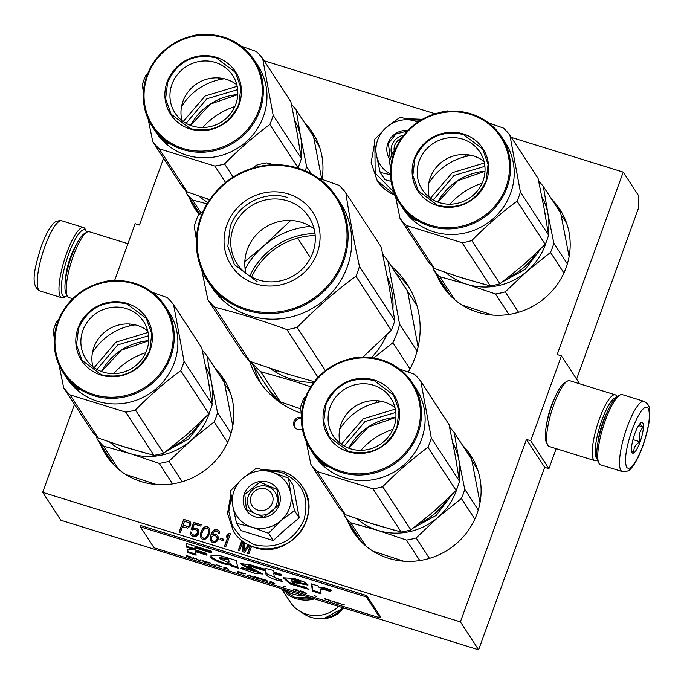 <?xml version="1.0" encoding="UTF-8"?>
<svg xmlns="http://www.w3.org/2000/svg" width="684" height="684" viewBox="0 0 684 684"><rect width="100%" height="100%" fill="white"/><g stroke="black" fill="none" stroke-linecap="round" stroke-linejoin="round"><path stroke-width="1.03" d="M579.639 383.784L561.427 355.885L557.161 354.56L623.209 172.112L638.805 196L638.36 208.517L576.595 379.133M478.612 649.8L460.392 621.884L42.664 492.343L60.885 520.259L478.612 649.8L544.661 467.343L548.927 468.668L556.169 448.661M163.596 158.278L139.433 225.027L135.175 223.702L114.57 280.628M548.927 468.668L530.707 440.744L561.427 355.885M554.758 397.84A23.983 5.694 107.2 0 0 551.21 406.202A23.983 5.694 107.2 0 0 546.661 423.943M530.707 440.744L526.441 439.427L544.661 467.343M460.392 621.884L526.441 439.427M42.664 492.343L74.513 404.372M482.058 183.235A70.059 66.775 -33.1 0 0 449.935 204.2M436.469 274.233A70.059 66.775 -33.1 0 0 442.428 285.792A70.059 66.775 -33.1 0 0 477.671 312.212A70.059 66.775 -33.1 0 0 554.818 287.776A70.059 66.775 -33.1 0 0 559.769 209.218A70.059 66.775 -33.1 0 0 551.578 199.104M392.975 429.338A70.059 66.775 -33.1 0 0 360.844 450.303M347.378 520.336A70.059 66.775 -33.1 0 0 353.337 531.895A70.059 66.775 -33.1 0 0 388.589 558.315A70.059 66.775 -33.1 0 0 465.736 533.879A70.059 66.775 -33.1 0 0 470.678 455.322A70.059 66.775 -33.1 0 0 462.495 445.207M234.834 106.567A70.059 66.775 -33.1 0 0 202.703 127.54M189.237 197.565A70.059 66.775 -33.1 0 0 195.197 209.124A70.059 66.775 -33.1 0 0 199.318 214.742M321.984 179.285A70.059 66.775 -33.1 0 0 312.537 132.551A70.059 66.775 -33.1 0 0 304.354 122.436M145.743 352.67A70.059 66.775 -33.1 0 0 113.621 373.635M100.155 443.668A70.059 66.775 -33.1 0 0 106.114 455.228A70.059 66.775 -33.1 0 0 141.357 481.647A70.059 66.775 -33.1 0 0 218.504 457.211A70.059 66.775 -33.1 0 0 223.454 378.654A70.059 66.775 -33.1 0 0 215.263 368.539M391.299 266.196A88.433 84.294 146.9 0 1 406.997 283.894A88.433 84.294 146.9 0 1 408.28 372.045M301.268 413.221A88.433 84.294 146.9 0 1 258.877 380.552A88.433 84.294 146.9 0 1 249.609 361.041M190.443 525.919L190.913 523.953L190.049 521.576L183.714 519.31L179.105 532.041L180.439 532.451L182.5 526.765L187.69 528.074L190.443 525.919M191.144 529.442L192.691 529.929L194.855 529.39L196.975 530.348L197.522 532.93L195.205 535.23L192.897 534.811L191.64 533.52L191.588 532.297L190.255 531.887L190.579 534.392L191.392 535.546L193.734 536.572L196.342 536.179L198.334 534.084L198.77 531.511L198.497 530.22L196.676 528.45L194.136 527.962L192.734 528.433L194.307 524.098L200.728 526.099L201.224 524.739L193.692 522.405L191.144 529.442M202.284 529.288L200.694 533.007L200.403 536.538L201.592 538.71L202.823 539.394L204.251 539.539L206.611 538.462L208.671 535.486L209.826 531.622L209.843 529.519L208.663 527.347L206.004 526.526L203.635 527.595L202.284 529.288L200.848 533.246L200.916 537.752M218.324 538.778L218.367 537.291L217.187 535.11L215.067 534.153L212.143 534.751L214.4 531.237L217.35 531.246L218.538 533.426L219.641 533.768L219.444 531.596L217.623 529.826L214.126 529.946L212.134 532.041L210.544 535.76L210.304 540.505L212.125 542.284L214.443 542.694L216.896 541.352L218.324 538.778M220 539.599L223.104 540.565L223.591 539.206L220.487 538.248L220 539.599M224.532 546.131L225.865 546.542L230.474 533.811L229.14 533.4L227.131 534.879L226.344 537.051L228.362 535.563L224.532 546.131M243.188 541.737L242.709 551.766L244.479 552.313L249.557 545.481M241.785 540.676L238.271 550.389L239.605 550.8L242.948 541.566M248.292 544.832L244.085 550.68L244.59 542.711M250.284 545.806L247.582 553.27L248.908 553.689L251.584 546.302M302.362 429.082A6.43 6.13 146.9 0 1 293.949 421.601A6.43 6.13 146.9 0 1 301.43 417.351M623.209 172.112L511.316 137.407M435.212 113.809L264.092 60.748M183.714 519.31L179.319 532.109M189.032 520.96L183.868 519.541M190.161 521.781L189.186 521.191M193.692 522.405L191.349 529.51M201.164 524.91L193.837 522.636M192.734 528.433L194.136 527.962M195.342 528.039L194.29 528.202M196.676 528.45L195.496 528.27M197.685 529.065L196.83 528.681M198.505 530.245L197.838 529.296M190.306 533.101L190.725 534.606M190.255 531.887L190.46 533.34M191.597 532.485L190.408 532.118M192.11 534.264L192.897 534.811M194.222 535.221L193.05 535.042M195.205 535.23L194.376 535.452M196.069 534.888L195.359 535.461M196.804 534.213L196.222 535.127M197.325 533.469L196.958 534.452M197.522 532.93L197.471 533.708M197.59 532.049L197.667 533.161M197.445 531.1L197.744 532.28M196.975 530.348L197.59 531.331M202.806 528.544L202.438 529.519M203.635 527.595L202.951 528.775M204.602 526.988L203.789 527.834M206.004 526.526L204.747 527.227M207.432 526.663L206.149 526.757M208.663 527.347L207.577 526.894M209.484 528.535L208.808 527.578M210.031 539.223L210.45 540.719M210.073 537.727L210.185 539.454M210.544 535.76L210.227 537.957M211.228 533.871L210.689 536M212.134 532.041L211.382 534.101M213.066 530.827L212.288 532.272M214.126 529.946L213.22 531.058M215.528 529.476L214.28 530.177M216.734 529.553L215.682 529.707M217.623 529.826L216.888 529.784M218.632 530.442L217.768 530.057M219.453 531.622L218.786 530.673M218.384 532.477L218.658 533.46M217.922 531.724L218.538 532.708M212.143 534.751L213.861 534.084M215.067 534.153L214.015 534.315M216.178 534.495L215.221 534.384M217.187 535.11L216.324 534.734M218.008 536.307L217.341 535.341M220.487 538.248L220.205 539.667M223.531 539.377L220.641 538.479M228.362 535.563L224.745 546.191M227.131 534.879L226.661 536.812M229.14 533.4L227.276 535.119M230.414 533.982L229.294 533.631M243.342 541.856L242.863 551.808M241.974 540.822L238.485 550.458M244.085 550.68L248.506 544.977M250.489 545.9L247.796 553.339M294.941 427.526A6.43 6.13 146.9 0 1 301.413 418.411M402.004 282.603L416.932 305.586M274.737 398.387L259.706 375.465M189.485 523.098L189.365 525.466L188.211 526.612L183.09 525.141L184.56 521.08L189.485 523.098M208.098 528.869L208.868 531.511L207.816 535.102L205.525 538.009L203.464 538.274L201.831 536.675L201.532 534.777L202.584 531.186L204.867 528.279L206.936 528.022L208.098 528.869M217.273 538.941L215.725 541.172L214.101 541.574L212.544 541.087L211.356 539.633L211.578 536.991L213.596 535.504L215.905 535.923L217.341 538.06L216.973 539.753M189.331 522.858L189.733 523.773M189.579 523.542L189.656 524.654M189.511 524.423L189.365 525.466M189.212 525.235L188.852 526.21M188.698 525.979L188.211 526.612M188.057 526.381L187.45 526.68M187.296 526.449L183.09 525.141M207.945 528.629L208.569 529.613M208.415 529.382L208.868 531.511M208.714 531.28L208.5 533.204M208.346 532.973L207.816 535.102M207.662 534.871L207.004 536.658M206.85 536.427L205.525 538.009M205.38 537.778L204.67 538.342M204.516 538.111L203.464 538.274M203.31 538.043L202.302 537.427M216.819 539.522L216.46 540.497M216.306 540.266L215.725 541.172M215.571 540.941L214.862 541.506M214.708 541.275L214.101 541.574M213.947 541.335L212.544 541.087M212.391 540.856L211.826 540.377M216.477 536.401L217.093 537.376M216.939 537.145L217.341 538.06M217.187 537.829L217.119 538.71M401.371 138.39A11.483 10.944 -33.1 0 0 394.232 151.01M265.589 488.932A11.483 10.944 -33.1 0 0 251.096 496.242A11.483 10.944 -33.1 0 0 257.911 510.153A11.483 10.944 146.9 0 0 272.403 502.851A11.483 10.944 146.9 0 0 265.589 488.932M284.219 589.514A32.157 30.652 -33.1 0 0 293.359 594.157A32.157 30.652 146.9 0 0 303.679 595.55M312.357 598.244A31.242 29.78 146.9 0 1 299.011 598.278M285.801 592.96A32.157 30.652 -33.1 0 0 296.317 598.697A32.157 30.652 146.9 0 0 314.469 598.893M282.689 590.48L290.238 602.04A32.157 30.652 -33.1 0 0 298.822 610.607A32.157 30.652 -33.1 0 0 306.415 614.164A32.157 30.652 146.9 0 0 338.657 606.4M298.822 610.607L304.226 614.129A29.335 27.967 -33.1 0 0 311.152 617.378A29.335 27.967 146.9 0 0 320.719 618.644A29.335 27.967 146.9 0 0 342.975 607.734M289.452 508.135A29.865 28.463 -33.1 0 0 290.734 493.198L294.505 510.632L281.021 520.533A29.865 28.463 -33.1 0 0 289.452 508.135M232.705 505.553L230.525 490.796L242.743 478.313A29.865 28.463 -33.1 0 0 232.705 505.553L232.825 506.237A29.865 28.463 146.9 0 0 251.43 527.013L236.536 523.328L241.29 530.622L273.284 540.54L285.613 529.142L299.259 517.925L293.256 485.384L288.494 478.09L290.734 493.198C288.409 482.63 282.073 475.551 271.736 471.96L288.494 478.09M276.421 504.835A15.159 14.449 146.9 0 1 263.93 514.975A15.159 14.449 146.9 0 1 249.66 508.759A15.159 14.449 146.9 0 1 248.292 496.114A15.159 14.449 146.9 0 1 260.784 485.973A15.159 14.449 146.9 0 1 275.053 492.189A15.159 14.449 146.9 0 1 276.421 504.835M266.717 470.506L280.705 472.148C302.072 481.168 309.843 497.037 304.029 519.755C293.881 541.138 277.345 549.466 254.422 544.755L241.375 537.581L232.38 525.91L228.824 511.538L231.26 496.687M279.226 504.963A18.836 17.955 146.9 0 1 255.448 516.942A18.836 17.955 146.9 0 1 244.273 494.122A18.836 17.955 146.9 0 1 268.051 482.143A18.836 17.955 146.9 0 1 279.226 504.963M242.743 478.313C251.481 471.182 261.143 469.062 271.736 471.96L256.5 468.172L242.743 478.313M251.43 527.013L252.105 527.227A29.865 28.463 146.9 0 0 280.474 521.011L281.021 520.533M299.259 517.925L294.505 510.632M280.474 521.011L268.521 533.246L252.105 527.227M273.284 540.54L268.521 533.246M236.536 523.328L232.825 506.237M278.875 504.946L263.733 517.241L246.437 509.7L244.778 494.37L259.92 482.083L277.217 489.616L278.875 504.946M391.829 154.823A15.159 14.449 146.9 0 1 391.923 145.162A15.159 14.449 146.9 0 1 403.791 135.124M394.018 192.29L375.148 173.018L374.9 145.735M410.357 119.563L420.703 120.264M390.111 159.611A18.836 17.955 146.9 0 1 387.905 143.178A18.836 17.955 146.9 0 1 407.903 130.447M390.547 174.762L380.167 172.385L384.93 179.678L391.18 181.397M418.138 121.906L400.131 117.22L386.374 127.369A29.865 28.463 -33.1 0 0 376.337 154.601L374.157 139.844L386.374 127.369C395.113 120.23 404.774 118.11 415.368 121.008L418.018 121.983M376.337 154.601L376.465 155.285A29.865 28.463 146.9 0 0 390.521 174.146M380.167 172.385L376.465 155.285M390.282 159.073L388.409 143.426L395.856 134.064L407.399 130.969M644.063 401.363L622.329 394.625A36.748 8.721 107.2 0 0 619.961 395.053L617.832 396.258A34.918 8.285 107.2 0 0 603.963 420.352A34.918 8.285 107.2 0 0 597.773 460.93L598.851 463.136A36.748 8.721 107.2 0 0 599.15 463.666A36.748 8.721 107.2 0 0 600.552 464.829L622.295 471.567C626.544 471.977 629.656 470.686 631.631 467.694C633.033 466.257 637.172 461.11 642.815 446.173C648.176 430.356 650.433 418.275 649.586 409.938C649.646 406.27 647.808 403.415 644.063 401.363A36.748 8.721 107.2 0 0 627.108 427.158A36.748 8.721 107.2 0 0 622.295 471.567M619.961 395.053A36.748 8.721 107.2 0 0 605.366 420.421A36.748 8.721 107.2 0 0 598.851 463.136M642.755 445.934C648.971 427.406 650.783 414.795 648.193 408.083C644.328 404.902 638.976 412.084 632.127 429.646C625.911 448.165 624.099 460.785 626.689 467.488C630.554 470.678 635.915 463.487 642.755 445.934M640.096 441.855A16.083 3.813 107.2 0 0 641.173 422.618A16.083 3.813 107.2 0 0 634.786 433.716A16.083 3.813 107.2 0 0 631.931 452.406A16.083 3.813 107.2 0 0 640.096 441.855M631.52 450.73L634 452.483C633.333 448.097 635.308 444.523 639.916 441.77C638.377 436.033 639.48 431.125 643.216 427.021L639.72 423.952M643.216 427.021L638.565 425.585M639.916 441.77L632.956 439.607M67.066 295.573A34.918 8.285 -72.8 0 1 66.271 296.112A34.918 8.285 -72.8 0 1 62.689 295.42A34.918 8.285 -72.8 0 1 68.597 254.328A34.918 8.285 -72.8 0 1 86.321 231.431A34.918 8.285 -72.8 0 1 86.68 232.329M66.271 296.112L64.134 297.318A36.748 8.721 -72.8 0 1 61.774 297.745A36.748 8.721 -72.8 0 1 60.372 296.591A36.748 8.721 -72.8 0 1 66.587 253.337A36.748 8.721 -72.8 0 1 83.542 227.541A36.748 8.721 -72.8 0 1 85.252 229.234L86.321 231.431M616.096 397.601A32.157 7.627 107.2 0 0 601.869 420.258A32.157 7.627 107.2 0 0 596.431 458.1A32.157 7.627 107.2 0 0 597.106 458.844M617.036 396.788L616.848 396.421A34.456 8.174 107.2 0 0 615.249 394.83A34.456 8.174 107.2 0 0 599.355 419.018A34.456 8.174 107.2 0 0 593.524 459.562A34.456 8.174 107.2 0 0 594.841 460.648A34.456 8.174 107.2 0 0 597.055 460.246L597.423 460.041M615.249 394.83L569.644 380.689A34.456 8.174 107.2 0 0 567.429 381.091L564.762 382.604A32.157 7.627 107.2 0 0 551.997 404.791A32.157 7.627 107.2 0 0 546.294 442.172L547.636 444.916A34.456 8.174 107.2 0 0 547.918 445.421A34.456 8.174 107.2 0 0 549.235 446.507L594.841 460.648M567.429 381.091A34.456 8.174 107.2 0 0 553.741 404.877A34.456 8.174 107.2 0 0 547.636 444.916M607.589 411.417A25.496 6.053 107.2 0 0 602.963 421.942A25.496 6.053 107.2 0 0 597.901 442.642M72.726 298.737L68.845 297.54A34.456 8.174 -72.8 0 1 67.528 296.454A34.456 8.174 -72.8 0 1 67.246 295.95L65.903 293.197A32.157 7.627 -72.8 0 1 71.606 255.825A32.157 7.627 -72.8 0 1 84.38 233.629L87.039 232.124A34.456 8.174 -72.8 0 1 89.253 231.722L127.934 243.709M67.246 295.95A34.456 8.174 -72.8 0 1 73.359 255.901A34.456 8.174 -72.8 0 1 87.039 232.124M298.079 168.136A62.022 59.115 -33.1 0 0 299.053 165.212M301.037 156.422A62.022 59.115 -33.1 0 0 300.712 137.176L306.603 166.537A68.913 65.681 146.9 0 1 305.252 170.795M207.03 203.875L192.563 200.01A68.913 65.681 146.9 0 1 186.202 192.905L200.002 214.049M192.563 200.01L201.045 213.006M186.202 192.905L185.646 190.306M291.427 104.378A68.913 65.681 146.9 0 1 296.129 109.842L313.494 136.441L321.754 179.199M306.603 166.537L311.314 173.745M296.129 109.842L300.712 137.176A62.022 59.115 146.9 0 0 294.667 120.179M224.309 78.771A57.422 54.737 -33.1 0 0 181.499 106.713M209.364 200.173L207.132 198.822M297.523 135.321L298.557 141.195M207.876 202.473A62.022 59.115 146.9 0 1 198.83 196.034M237.673 89.655L206.85 98.787L186.082 123.325M237.168 86.321L205.055 96.034L183.227 121.521M148.095 118.836L152.754 141.656A68.913 65.681 -33.1 0 0 159.115 148.761L214.853 166.05A68.913 65.681 -33.1 0 0 224.557 163.929C238.776 149.454 253.867 136.321 269.821 124.514A68.913 65.681 -33.1 0 0 271.659 119.957A68.913 65.681 -33.1 0 0 273.164 115.288L301.345 158.474L296.779 131.191L290.871 101.779L262.69 58.593A68.913 65.681 -33.1 0 0 256.329 51.488L241.384 46.238M297.694 168.016L298.002 167.7A68.913 65.681 -33.1 0 0 299.84 163.134A68.913 65.681 -33.1 0 0 301.345 158.474M202.139 34.593L200.592 34.2A68.913 65.681 -33.1 0 0 190.887 36.329M147.658 73.692L145.624 75.736A68.913 65.681 -33.1 0 0 143.785 80.302A68.913 65.681 -33.1 0 0 142.281 84.961L143.401 92.169M153.464 128.361A60.867 58.02 -33.1 0 0 153.601 128.575L155.978 132.217A60.867 58.02 146.9 0 0 213.263 157.183A60.867 58.02 146.9 0 0 263.434 116.468A60.867 58.02 -33.1 0 0 257.928 65.681L254.286 60.098A60.867 58.02 -33.1 0 0 197.001 35.132A60.867 58.02 -33.1 0 0 146.829 75.856A60.867 58.02 -33.1 0 0 152.335 126.634A60.867 58.02 -33.1 0 0 209.62 151.6A60.867 58.02 -33.1 0 0 259.792 110.876A60.867 58.02 -33.1 0 0 254.286 60.098M273.164 115.288L262.69 58.593M222.975 78.48A68.913 65.681 -33.1 0 0 219.068 79.506L218.786 79.797M152.754 141.656L180.944 184.842A68.913 65.681 -33.1 0 0 187.296 191.947L209.706 199.66M159.115 148.761L187.296 191.947M214.853 166.05L225.583 182.491M224.557 163.929L233.141 177.079M269.821 124.514L298.002 167.7M218.008 77.882L219.068 79.506M155.071 130.781A60.867 58.02 146.9 0 1 154.695 130.148M152.335 126.634L153.319 128.147A60.867 58.02 -33.1 0 0 159.962 136.449L160.244 136.877A60.867 58.02 -33.1 0 1 157.79 134.184L157.901 134.415A60.867 58.02 -33.1 0 0 159.953 136.715L160.236 137.142A60.867 58.02 -33.1 0 1 158.184 134.842L158.731 135.62A60.867 58.02 -33.1 0 0 161.954 139.091L160.937 137.433A60.867 58.02 -33.1 0 0 164.579 140.699L166.648 143.46A60.867 58.02 -33.1 0 1 165.289 142.332L164.169 140.75M165.69 141.99L165.237 141.306M155.824 131.798L155.764 131.841A60.867 58.02 -33.1 0 0 156.722 133.175L155.507 131.311A60.867 58.02 -33.1 0 0 156.516 132.628L158.158 135.03A60.867 58.02 -33.1 0 0 162.912 140.186L163.04 140.066M163.852 140.28L164.348 140.904A60.867 58.02 -33.1 0 1 162.51 139.254L162.228 138.826A60.867 58.02 -33.1 0 0 163.852 140.28L163.955 140.177M168.281 143.657L166.297 142.204L168.298 143.7M162.912 140.186L162.783 139.681A60.867 58.02 -33.1 0 0 164.075 140.853M155.764 131.841L154.55 129.977A60.867 58.02 -33.1 0 1 153.601 128.575A60.867 58.02 -33.1 0 0 153.746 128.789M155.063 130.806L154.806 130.413A60.867 58.02 -33.1 0 1 154.464 129.883M258.783 110.38A59.953 57.148 -33.1 0 0 223.206 37.757A59.953 57.148 -33.1 0 0 147.53 75.881A59.953 57.148 -33.1 0 0 183.115 148.505A59.953 57.148 -33.1 0 0 258.783 110.38M239.178 104.301A38.817 37.004 146.9 0 1 190.178 128.985A38.817 37.004 146.9 0 1 167.144 81.96A38.817 37.004 146.9 0 1 216.135 57.276A38.817 37.004 146.9 0 1 239.178 104.301M171.958 84.346A34.405 32.798 146.9 0 1 200.318 61.329A34.405 32.798 146.9 0 1 232.705 75.445A34.405 32.798 146.9 0 1 235.818 104.148A34.405 32.798 -33.1 0 1 207.457 127.164A34.405 32.798 -33.1 0 1 175.07 113.057A34.405 32.798 -33.1 0 1 171.958 84.346M181.978 120.589A34.405 32.798 -33.1 0 1 182.979 101.232A34.405 32.798 146.9 0 1 236.818 84.799M190.408 128.678L171.111 114.211L165.613 98.761L167.64 82.208C177.541 61.346 193.683 53.215 216.058 57.815L235.356 72.29L240.853 87.732L238.827 104.284C228.926 125.155 212.784 133.286 190.408 128.678M548.26 233.09A62.022 59.115 -33.1 0 0 547.935 213.844L553.835 243.205A68.913 65.681 146.9 0 1 552.33 247.864A68.913 65.681 146.9 0 1 550.492 252.43L527.202 271.129A62.022 59.115 -33.1 0 0 545.276 244.881A62.022 59.115 -33.1 0 0 546.277 241.879M446.062 272.694A62.022 59.115 146.9 0 0 467.001 284.313L495.524 293.966A68.913 65.681 146.9 0 0 505.228 291.837L527.202 271.129A62.022 59.115 146.9 0 1 467.001 284.313L439.786 276.678A68.913 65.681 146.9 0 1 433.425 269.573L450.611 295.907M439.786 276.678L454.911 299.857M492.779 315.085L462.025 305.03M433.425 269.573L432.869 266.965M538.65 181.046A68.913 65.681 146.9 0 1 543.361 186.51L560.718 213.109L569.097 256.586M550.492 252.43L563.915 273.002M553.835 243.205L567.344 263.904M505.228 291.837L518.558 312.272M543.361 186.51L547.935 213.844A62.022 59.115 146.9 0 0 541.899 196.847M471.541 155.439A57.422 54.737 -33.1 0 0 428.723 183.38M540.77 248.822L525.278 269.316L502.637 281.774M484.281 284.356L454.364 275.49M544.755 211.989L545.789 217.854M495.524 293.966L508.896 314.452M484.896 166.323L454.073 175.455L433.305 199.993M484.4 162.989L452.278 172.701L430.458 198.189M395.326 195.504L399.986 218.324A68.913 65.681 -33.1 0 0 406.339 225.429L462.085 242.717A68.913 65.681 -33.1 0 0 471.78 240.588C485.999 226.122 501.09 212.989 517.044 201.181A68.913 65.681 -33.1 0 0 518.882 196.616A68.913 65.681 -33.1 0 0 520.387 191.947L548.568 235.134L544.002 207.85L538.094 178.438L509.913 135.252A68.913 65.681 -33.1 0 0 503.552 128.147L488.607 122.906M399.986 218.324L428.167 261.51A68.913 65.681 -33.1 0 0 434.528 268.615L463 278.251L490.266 285.903A68.913 65.681 -33.1 0 0 499.961 283.774L523.303 265.041L545.234 244.368A68.913 65.681 -33.1 0 0 547.072 239.802A68.913 65.681 -33.1 0 0 548.568 235.134M449.371 111.261L447.815 110.868A68.913 65.681 -33.1 0 0 438.111 112.988M394.89 150.352L392.847 152.404A68.913 65.681 -33.1 0 0 391.009 156.961A68.913 65.681 -33.1 0 0 389.512 161.629L390.624 168.828M402.047 207.098L403.209 208.885A60.867 58.02 146.9 0 0 460.494 233.851A60.867 58.02 146.9 0 0 510.657 193.127A60.867 58.02 -33.1 0 0 505.16 142.349L501.517 136.766A60.867 58.02 -33.1 0 0 444.224 111.8A60.867 58.02 -33.1 0 0 394.061 152.515A60.867 58.02 -33.1 0 0 399.559 203.302A60.867 58.02 -33.1 0 0 456.844 228.268A60.867 58.02 -33.1 0 0 507.015 187.544A60.867 58.02 -33.1 0 0 501.517 136.766M520.387 191.947L509.913 135.252M470.207 155.148A68.913 65.681 -33.1 0 0 466.3 156.174L466.009 156.465M406.339 225.429L434.528 268.615M462.085 242.717L490.266 285.903M471.78 240.588L499.961 283.774M517.044 201.181L545.234 244.368M465.231 154.55L466.3 156.174M402.303 207.449A60.867 58.02 146.9 0 1 401.918 206.816M399.559 203.302L400.55 204.807A60.867 58.02 -33.1 0 0 407.185 213.117L407.467 213.545A60.867 58.02 -33.1 0 1 405.022 210.852L405.125 211.074A60.867 58.02 -33.1 0 0 407.177 213.382L407.459 213.81A60.867 58.02 -33.1 0 1 405.407 211.51L405.954 212.279A60.867 58.02 -33.1 0 0 409.177 215.759L408.16 214.092A60.867 58.02 -33.1 0 0 411.802 217.367L413.88 220.128A60.867 58.02 -33.1 0 1 412.512 219L411.4 217.409M412.922 218.658L412.469 217.974M403.056 208.466L402.996 208.509A60.867 58.02 -33.1 0 0 403.953 209.843L402.765 207.962A60.867 58.02 -33.1 0 0 403.74 209.287L405.39 211.689A60.867 58.02 -33.1 0 0 410.143 216.854L410.263 216.734M411.084 216.948L411.58 217.563A60.867 58.02 -33.1 0 1 409.733 215.922L409.451 215.486A60.867 58.02 -33.1 0 0 411.084 216.948L411.178 216.845M415.513 220.325L413.521 218.871L415.521 220.368M410.143 216.854L410.015 216.349A60.867 58.02 -33.1 0 0 411.306 217.512M402.996 208.509L401.782 206.645A60.867 58.02 -33.1 0 1 400.833 205.243A60.867 58.02 -33.1 0 0 400.969 205.457M400.687 205.029A60.867 58.02 -33.1 0 0 400.833 205.243L402.286 207.474M401.688 206.551A60.867 58.02 -33.1 0 0 402.03 207.081M506.015 187.048A59.953 57.148 -33.1 0 0 470.43 114.425A59.953 57.148 -33.1 0 0 394.762 152.549A59.953 57.148 -33.1 0 0 430.339 225.173A59.953 57.148 -33.1 0 0 506.015 187.048M486.401 180.969A38.817 37.004 146.9 0 1 437.409 205.653A38.817 37.004 146.9 0 1 414.367 158.628A38.817 37.004 146.9 0 1 463.367 133.944A38.817 37.004 146.9 0 1 486.401 180.969M419.189 161.014A34.405 32.798 146.9 0 1 447.55 137.997A34.405 32.798 146.9 0 1 479.929 152.113A34.405 32.798 146.9 0 1 483.041 180.815A34.405 32.798 -33.1 0 1 454.68 203.832A34.405 32.798 -33.1 0 1 422.302 189.725A34.405 32.798 -33.1 0 1 419.189 161.014M429.201 197.248A34.405 32.798 -33.1 0 1 430.202 177.891A34.405 32.798 146.9 0 1 484.041 161.458M437.632 205.345L418.334 190.879L412.837 175.429L414.872 158.876C424.773 138.014 440.906 129.883 463.29 134.483L482.588 148.95L488.085 164.399L486.05 180.952C476.149 201.814 460.016 209.945 437.632 205.345M417.086 351.08L399.576 324.233L387.879 260.963A84.987 81.011 -33.1 0 0 382.749 254.354M409.99 368.967L392.873 342.735A84.987 81.011 -33.1 0 0 399.576 324.233M251.609 277.046A68.913 65.681 146.9 0 1 315.179 235.561M270.137 368.437A76.95 73.35 146.9 0 0 291.418 379.098A76.95 73.35 -33.1 0 0 313.742 382.467M371.412 357.689A76.95 73.35 -33.1 0 0 386.597 335.023M392.932 308.706A76.95 73.35 -33.1 0 0 387.212 276.439M275.233 369.984L276.952 371.703A76.95 73.35 -33.1 0 1 275.447 370.865L275.789 370.326M275.447 370.865L274.9 370.018M278.764 371.284L277.559 370.899M273.258 369.437L272.771 369.24M251.199 361.793A84.987 81.011 146.9 0 0 260.698 371.694L280.38 401.85A84.987 81.011 146.9 0 1 267.632 387.606L250.66 361.597M310.553 257.851L297.66 238.092M260.698 371.694L291.145 380.33L310.793 386.742M373.652 358.006L392.873 342.735M418.095 347.044L407.561 291.119L387.879 260.963M280.38 401.85L300.584 408.801M203.473 210.587L197.77 216.298A87.287 83.2 -33.1 0 0 195.846 221.146A87.287 83.2 146.9 0 0 194.23 226.071L196.368 239.742M394.779 320.582L359.442 266.435C353.756 240.144 349.225 215.614 345.847 192.862L381.185 247.009L388.863 285.142L394.779 320.582A87.287 83.2 146.9 0 1 393.163 325.516A87.287 83.2 146.9 0 1 391.248 330.355L355.911 276.208C335.169 291.487 315.589 308.535 297.164 327.354A87.287 83.2 146.9 0 1 286.895 329.603L318.051 377.354M362.751 357.27L391.248 330.355M312.793 252.738A42.861 40.86 146.9 0 1 277.465 281.415A42.861 40.86 146.9 0 1 237.126 263.836A42.861 40.86 146.9 0 1 233.244 228.071A42.861 40.86 -33.1 0 1 268.573 199.403A42.861 40.86 -33.1 0 1 308.92 216.982A42.861 40.86 -33.1 0 1 312.793 252.738M245.958 273.395A42.861 40.86 146.9 0 1 247.275 249.566A42.861 40.86 -33.1 0 1 314.11 228.909M317.239 252.943A48.692 46.418 -33.1 0 0 288.34 193.948A48.692 46.418 -33.1 0 0 226.874 224.916A48.692 46.418 -33.1 0 0 255.773 283.903A48.692 46.418 -33.1 0 0 317.239 252.943M342.599 260.809A76.027 72.47 146.9 0 1 246.633 309.151A76.027 72.47 146.9 0 1 201.515 217.05A76.027 72.47 -33.1 0 1 297.48 168.709A76.027 72.47 -33.1 0 1 342.599 260.809M310.493 226.421A78.096 74.445 -33.1 0 0 263.349 246.223L290.691 220.47M345.847 192.862A87.287 83.2 -33.1 0 0 339.119 185.338L318.128 177.977M273.899 164.741L266.777 162.903A87.287 83.2 -33.1 0 0 256.509 165.16L252.439 168.213M245.128 269.077A78.096 74.445 146.9 0 1 263.349 246.223L244.829 261.51M201.695 269.701L207.825 299.652L243.162 353.799A87.287 83.2 146.9 0 0 249.891 361.323L286.938 373.883L314.324 381.723M314.973 233.535A70.52 67.22 -33.1 0 0 249.84 276.045M249.891 361.323L214.554 307.176C237.51 312.879 261.621 320.351 286.895 329.603M325.413 370.634L297.164 327.354M355.911 276.208A87.287 83.2 146.9 0 0 357.826 271.368A87.287 83.2 -33.1 0 0 359.442 266.435M219.017 295.334L217.179 294.129A76.95 73.35 146.9 0 1 212.818 288.768L212.382 287.973A76.95 73.35 146.9 0 0 214.639 290.751L214.366 290.324A76.95 73.35 146.9 0 1 209.133 283.313L207.765 281.218A76.95 73.35 146.9 0 0 280.183 312.776A76.95 73.35 146.9 0 0 343.607 261.305A76.95 73.35 -33.1 0 0 336.648 197.112L340.29 202.695A76.95 73.35 -33.1 0 1 347.25 266.888A76.95 73.35 146.9 0 1 283.826 318.359A76.95 73.35 146.9 0 1 211.407 286.801L210.587 285.502M211.023 286.203A76.95 73.35 146.9 0 1 210.587 285.51L209.355 283.646A76.95 73.35 146.9 0 1 209.27 283.527M214.554 307.176A87.287 83.2 146.9 0 1 207.825 299.652M336.648 197.112A76.95 73.35 -33.1 0 0 264.229 165.545A76.95 73.35 -33.1 0 0 200.814 217.025A76.95 73.35 146.9 0 0 207.765 281.218M219.564 296.129L220.522 297.6A76.95 73.35 146.9 0 1 219.308 296.394L219.513 296.198M212.297 288.032L210.27 285.006M210.262 285.006L210.569 285.51M212.827 288.58L212.792 288.605A76.95 73.35 146.9 0 0 214.682 290.991L214.4 290.563A76.95 73.35 146.9 0 1 212.51 288.178L212.425 287.938M212.792 288.605L213.331 289.392A76.95 73.35 146.9 0 0 216.281 293L216.58 293M219.145 295.488L218.512 294.804A76.95 73.35 146.9 0 1 215.246 291.35L216.418 293.137M217.897 294.334A76.95 73.35 146.9 0 1 216.443 292.786L216.717 293.222A76.95 73.35 146.9 0 0 218.376 294.966L217.974 294.265M221.796 297.976L220.051 296.403L221.804 298.027M218.769 295.573L219.308 296.394M221.248 297.497L220.428 296.668L221.3 297.446M257.321 281.834L234.381 264.631L227.84 246.266L230.251 226.592C237.827 203.909 265.418 190.007 287.81 197.59M211.946 402.525A62.022 59.115 -33.1 0 0 211.621 383.279L217.521 412.64A68.913 65.681 146.9 0 1 216.016 417.3A68.913 65.681 146.9 0 1 214.178 421.866L190.887 440.564A62.022 59.115 -33.1 0 0 208.962 414.316A62.022 59.115 -33.1 0 0 209.962 411.315M109.748 442.138A62.022 59.115 146.9 0 0 130.687 453.749L159.21 463.401A68.913 65.681 146.9 0 0 168.914 461.272L190.887 440.564A62.022 59.115 146.9 0 1 130.687 453.749L103.472 446.113A68.913 65.681 146.9 0 1 97.111 439.008L114.296 465.342M103.472 446.113L118.597 469.292M156.465 484.52L125.711 474.465M97.111 439.008L96.555 436.409M202.336 350.482A68.913 65.681 146.9 0 1 207.047 355.945L224.403 382.544L232.782 426.021M214.178 421.866L227.601 442.437M217.521 412.64L231.03 433.34M168.914 461.272L182.243 481.707M207.047 355.945L211.621 383.279A62.022 59.115 146.9 0 0 205.585 366.282M135.227 324.874A57.422 54.737 -33.1 0 0 92.408 352.816M204.456 418.257L188.964 438.752L166.323 451.209M147.966 453.791L118.05 444.925M208.44 381.424L209.475 387.298M159.21 463.401L172.582 483.887M148.582 335.758L117.759 344.89L96.991 369.428M148.086 332.424L115.964 342.137L94.144 367.624M59.012 364.94L63.672 387.76A68.913 65.681 -33.1 0 0 70.025 394.865L125.77 412.153A68.913 65.681 -33.1 0 0 135.466 410.024C149.685 395.557 164.776 382.424 180.73 370.617A68.913 65.681 -33.1 0 0 182.568 366.051A68.913 65.681 -33.1 0 0 184.073 361.391L212.254 404.569L207.688 377.286L201.78 347.874L173.599 304.696A68.913 65.681 -33.1 0 0 167.238 297.591L152.293 292.342M63.672 387.76L91.853 430.946A68.913 65.681 -33.1 0 0 98.214 438.051L126.685 447.687L153.951 455.339A68.913 65.681 -33.1 0 0 163.647 453.21L186.988 434.477L208.919 413.803A68.913 65.681 -33.1 0 0 210.757 409.237A68.913 65.681 -33.1 0 0 212.254 404.569M113.057 280.697L111.501 280.303A68.913 65.681 -33.1 0 0 101.796 282.424M58.576 319.787L56.533 321.839A68.913 65.681 -33.1 0 0 54.694 326.396A68.913 65.681 -33.1 0 0 53.198 331.065L54.31 338.264M65.732 376.542L66.895 378.32A60.867 58.02 146.9 0 0 124.18 403.286A60.867 58.02 146.9 0 0 174.343 362.563A60.867 58.02 -33.1 0 0 168.845 311.784L165.203 306.201A60.867 58.02 -33.1 0 0 107.91 281.235A60.867 58.02 -33.1 0 0 57.747 321.95A60.867 58.02 -33.1 0 0 63.244 372.737A60.867 58.02 -33.1 0 0 120.529 397.703A60.867 58.02 -33.1 0 0 170.701 356.98A60.867 58.02 -33.1 0 0 165.203 306.201M184.073 361.391L173.599 304.696M133.893 324.584A68.913 65.681 -33.1 0 0 129.986 325.61L129.695 325.9M70.025 394.865L98.214 438.051M125.77 412.153L153.951 455.339M135.466 410.024L163.647 453.21M180.73 370.617L208.919 413.803M128.917 323.985L129.986 325.61M65.989 376.884A60.867 58.02 146.9 0 1 65.604 376.251M63.244 372.737L64.236 374.251A60.867 58.02 -33.1 0 0 70.871 382.553L71.153 382.98A60.867 58.02 -33.1 0 1 68.708 380.287L68.81 380.509A60.867 58.02 -33.1 0 0 70.862 382.818L71.145 383.245A60.867 58.02 -33.1 0 1 69.093 380.945L69.64 381.723A60.867 58.02 -33.1 0 0 72.863 385.195L71.846 383.527A60.867 58.02 -33.1 0 0 75.488 386.802L77.566 389.564A60.867 58.02 -33.1 0 1 76.198 388.435L75.086 386.845M76.608 388.093L76.155 387.409M66.741 377.901L66.681 377.944A60.867 58.02 -33.1 0 0 67.639 379.278L66.451 377.397A60.867 58.02 -33.1 0 0 67.425 378.722L69.075 381.133A60.867 58.02 -33.1 0 0 73.829 386.289L73.949 386.169M74.77 386.383L75.266 386.999A60.867 58.02 -33.1 0 1 73.419 385.357L73.137 384.93A60.867 58.02 -33.1 0 0 74.77 386.383L74.864 386.28M79.199 389.76L77.206 388.307L79.207 389.803M73.829 386.289L73.701 385.785A60.867 58.02 -33.1 0 0 74.992 386.956M66.681 377.944L65.467 376.08A60.867 58.02 -33.1 0 1 64.518 374.678A60.867 58.02 -33.1 0 0 64.655 374.892M64.373 374.464A60.867 58.02 -33.1 0 0 64.518 374.678L65.972 376.91M65.373 375.986A60.867 58.02 -33.1 0 0 65.715 376.516M169.7 356.484A59.953 57.148 -33.1 0 0 134.115 283.86A59.953 57.148 -33.1 0 0 58.448 321.984A59.953 57.148 -33.1 0 0 94.024 394.608A59.953 57.148 -33.1 0 0 169.7 356.484M150.087 350.405A38.817 37.004 146.9 0 1 101.095 375.089A38.817 37.004 146.9 0 1 78.053 328.063A38.817 37.004 146.9 0 1 127.053 303.38A38.817 37.004 146.9 0 1 150.087 350.405M82.875 330.449A34.405 32.798 146.9 0 1 111.235 307.432A34.405 32.798 146.9 0 1 143.614 321.548A34.405 32.798 146.9 0 1 146.727 350.251A34.405 32.798 -33.1 0 1 118.366 373.267A34.405 32.798 -33.1 0 1 85.987 359.16A34.405 32.798 -33.1 0 1 82.875 330.449M92.887 366.684A34.405 32.798 -33.1 0 1 93.888 347.335A34.405 32.798 146.9 0 1 147.727 330.894M101.326 374.781L82.02 360.314L76.522 344.864L78.557 328.311C88.458 307.449 104.592 299.318 126.976 303.918L146.273 318.385L151.771 333.835L149.736 350.388C139.835 371.25 123.701 379.381 101.326 374.781M459.169 479.193A62.022 59.115 -33.1 0 0 458.853 459.947L464.744 489.299A68.913 65.681 146.9 0 1 463.248 493.968A68.913 65.681 146.9 0 1 461.401 498.533L438.119 517.232A62.022 59.115 -33.1 0 0 456.194 490.984A62.022 59.115 -33.1 0 0 457.194 487.983M356.971 518.797A62.022 59.115 146.9 0 0 377.91 530.416L406.441 540.069A68.913 65.681 146.9 0 0 416.137 537.94L438.119 517.232A62.022 59.115 146.9 0 1 377.91 530.416L350.704 522.781A68.913 65.681 146.9 0 1 344.343 515.676L361.528 542.01M350.704 522.781L365.82 545.952M403.697 561.188L372.934 551.133M344.343 515.676L343.787 513.068M449.568 427.149A68.913 65.681 146.9 0 1 454.27 432.604L471.635 459.212L480.006 502.689M461.401 498.533L474.824 519.105M464.744 489.299L478.253 510.007M416.137 537.94L429.466 558.366M454.27 432.604L458.853 459.947A62.022 59.115 146.9 0 0 452.808 442.95M382.45 401.542A57.422 54.737 -33.1 0 0 339.64 429.484M451.679 494.925L436.195 515.42L413.555 527.877M395.19 530.459L365.273 521.593M455.664 458.092L456.698 463.957M406.441 540.069L419.805 560.555M395.814 412.426L364.982 421.558L344.214 446.096M395.309 409.092L363.195 418.805L341.367 444.292M306.235 441.608L310.895 464.427A68.913 65.681 -33.1 0 0 317.256 471.532L372.994 488.821A68.913 65.681 -33.1 0 0 382.698 486.692C396.917 472.225 411.999 459.092 427.962 447.285A68.913 65.681 -33.1 0 0 429.8 442.719A68.913 65.681 -33.1 0 0 431.305 438.051L459.486 481.237L454.894 453.843L449.012 424.542L420.822 381.356A68.913 65.681 -33.1 0 0 414.47 374.251L399.516 369.009M310.895 464.427L339.076 507.614A68.913 65.681 -33.1 0 0 345.437 514.719L373.909 524.354L401.175 532.007A68.913 65.681 -33.1 0 0 410.879 529.878L434.126 511.222L456.142 490.471A68.913 65.681 -33.1 0 0 457.981 485.905A68.913 65.681 -33.1 0 0 459.486 481.237M360.28 357.364L358.724 356.971A68.913 65.681 -33.1 0 0 349.028 359.091M305.799 396.455L303.764 398.507A68.913 65.681 -33.1 0 0 301.926 403.064A68.913 65.681 -33.1 0 0 300.421 407.732L301.541 414.932M312.956 453.201L314.118 454.988A60.867 58.02 146.9 0 0 371.403 479.954A60.867 58.02 146.9 0 0 421.575 439.231A60.867 58.02 -33.1 0 0 416.069 388.452L412.426 382.869A60.867 58.02 -33.1 0 0 355.141 357.903A60.867 58.02 -33.1 0 0 304.97 398.618A60.867 58.02 -33.1 0 0 310.476 449.397A60.867 58.02 -33.1 0 0 367.761 474.363A60.867 58.02 -33.1 0 0 417.924 433.647A60.867 58.02 -33.1 0 0 412.426 382.869M431.305 438.051L420.822 381.356M381.116 401.252A68.913 65.681 -33.1 0 0 377.209 402.277L376.927 402.568M317.256 471.532L345.437 514.719M372.994 488.821L401.175 532.007M382.698 486.692L410.879 529.878M427.962 447.285L456.142 490.471M376.149 400.644L377.209 402.277M313.212 453.552A60.867 58.02 146.9 0 1 312.836 452.919M310.476 449.397L311.459 450.91A60.867 58.02 -33.1 0 0 318.103 459.221L318.376 459.648A60.867 58.02 -33.1 0 1 315.931 456.955L316.042 457.177A60.867 58.02 -33.1 0 0 318.094 459.486L318.368 459.913A60.867 58.02 -33.1 0 1 316.324 457.613L316.863 458.383A60.867 58.02 -33.1 0 0 320.095 461.862L319.077 460.195A60.867 58.02 -33.1 0 0 322.711 463.47L324.789 466.223A60.867 58.02 -33.1 0 1 323.421 465.103L322.309 463.513M323.831 464.761L323.378 464.077M313.965 454.569L313.905 454.612A60.867 58.02 -33.1 0 0 314.862 455.946L313.648 454.082A60.867 58.02 -33.1 0 0 314.649 455.39L316.299 457.793A60.867 58.02 -33.1 0 0 321.053 462.957L321.172 462.837M321.993 463.051L322.489 463.666A60.867 58.02 -33.1 0 1 320.642 462.025L320.36 461.589A60.867 58.02 -33.1 0 0 321.993 463.051L322.087 462.948M326.422 466.42L324.438 464.975L326.43 466.471M321.053 462.957L320.924 462.452A60.867 58.02 -33.1 0 0 322.215 463.615M313.905 454.612L312.691 452.748A60.867 58.02 -33.1 0 1 311.742 451.346A60.867 58.02 -33.1 0 0 311.887 451.56M311.605 451.124A60.867 58.02 -33.1 0 0 311.742 451.346L313.204 453.577M312.597 452.654A60.867 58.02 -33.1 0 0 312.939 453.184M416.924 433.152A59.953 57.148 -33.1 0 0 381.339 360.528A59.953 57.148 -33.1 0 0 305.671 398.652A59.953 57.148 -33.1 0 0 341.256 471.276A59.953 57.148 -33.1 0 0 416.924 433.152M397.318 427.072A38.817 37.004 146.9 0 1 348.318 451.756A38.817 37.004 146.9 0 1 325.276 404.731A38.817 37.004 146.9 0 1 374.276 380.048A38.817 37.004 146.9 0 1 397.318 427.072M330.098 407.117A34.405 32.798 146.9 0 1 358.459 384.1A34.405 32.798 146.9 0 1 390.846 398.216A34.405 32.798 146.9 0 1 393.95 426.919A34.405 32.798 -33.1 0 1 365.589 449.935A34.405 32.798 -33.1 0 1 333.211 435.819A34.405 32.798 -33.1 0 1 330.098 407.117M340.11 443.352A34.405 32.798 -33.1 0 1 341.119 423.994A34.405 32.798 146.9 0 1 394.959 407.561M348.549 451.449L329.252 436.982L323.754 421.532L325.781 404.979C335.682 384.117 351.824 375.986 374.199 380.586L393.497 395.053L398.994 410.503L396.968 427.055C387.067 447.917 370.925 456.048 348.549 451.449M342.009 604.519L339.452 603.254L342.051 604.417M342.009 604.998L344.214 604.733L342.316 604.553M187.014 556.614L192.674 558.366L191.238 557.075L186.262 555.451L187.014 556.614L187.587 556.323M193.11 557.58L194.76 559.016L193.11 557.58M195.197 558.221L198.334 560.128L201.156 560.068L198.839 560.162L195.197 558.221M205.918 561.547L202.601 560.837L207.97 563.052L208.8 563.052L208.329 562.513L205.918 561.547M210.381 562.932L209.492 562.658L210.253 563.821L215.614 565.48L211.048 563.949L210.381 562.932M228.721 569.55L226.472 567.917L223.651 567.976L228.798 569.327M243.35 573.944L242.153 572.841L237.194 571.243L237.955 572.405L243.478 573.594M244.453 573.637L245.684 573.876L244.453 573.637M249.258 574.987L247.634 575.415L253.584 577.262L249.258 574.987M259.646 579.074L260.476 579.083L259.646 578.348L254.021 576.467L254.781 577.629L259.646 579.074L260.245 578.724M266.794 581.297L267.624 581.297L266.794 580.562L261.168 578.681L261.929 579.844L266.794 581.297L267.393 580.938M283.099 586.077L285.185 586.718L283.133 585.983M324.464 598.312L326.114 599.748L324.464 598.312M335.186 602.544L336.836 603.074L335.955 602.271L331.654 600.954L335.22 602.442M221.787 566.566L216.041 564.685L218.504 565.548L219.188 566.591L220.077 566.865L219.402 565.83L221.787 566.566M275.036 583.905L271.89 582.007L269.077 582.058L275.036 583.905M328.371 600.287L330.586 601.133L328.79 600.03L330.363 600.432L326.858 599.423L328.799 600.013M299.344 591.309L294.436 589.608L298.156 590.207L293.299 588.958L295.42 590.215L299.378 591.224M301.695 592.173L306.458 593.652L303.611 591.84L300.037 590.737L301.695 592.173M314.52 595.815L316.606 596.465L314.554 595.73M338.033 603.442L338.777 603.673L337.272 602.279L338.033 603.442L338.392 603.083M320.394 590.283L320.334 590.454C319.95 588.693 323.335 589.061 330.483 591.557L331.338 590.095C325.652 587.958 321.514 587 318.915 587.214L317.778 585.803L311.314 583.88L312.588 591.207L321.027 593.823L320.659 589.181M308.963 589.386L305.705 587.223L297.754 585.29L291.803 582.118L307.945 585.094L304.047 581.896L294.24 578.442L283.253 577.809L290.324 584.042L308.963 589.386M252.601 566.976L265.307 570.918L266.025 574.44C267.897 577.185 273.344 579.528 282.364 581.468L281.312 579.852C277.67 579.168 275.344 578.219 274.335 577.014L273.762 573.543L281.133 575.825L281.098 574.312L273.42 571.927L273.147 570.388L264.922 568.284L265.11 569.353L251.361 565.087L240.229 563.454L246.565 567.472L254.602 571.354L242.316 567.583L240.785 568.378L254.251 573.209L262.622 574.004L248.172 566.121L252.601 566.976L252.909 566.13L265.614 570.071L266.332 573.594L281.68 580.417M237.485 566.942L236.502 560.564L219.325 555.382L210.971 555.639L211.023 556.554C208.372 558.187 225.575 565.728 230.251 564.702L231.312 566.019L238.297 568.182L237.485 566.942M206.893 553.501L195.188 549.876L187.074 549.064L187.698 552.552L196.137 555.169L195.53 551.689L206.927 555.22L206.893 553.501M186.048 543.37L186.749 547.243L195.179 549.859L194.855 547.798L211.467 552.954L211.424 551.236L186.048 543.37M379.971 617.84L366.308 596.901L140.391 526.842L154.054 547.781L379.971 617.84L380.432 616.566L366.769 595.627L366.308 596.901M186.8 555.622L187.168 556.195M190.964 557.383L187.262 555.767M193.871 558.742L194.376 558.426M193.649 557.742L194.025 558.315M199.531 560.495L200.48 559.863M207.97 563.052L208.569 562.701M204.721 562.086L203.584 560.871M203.071 561.376L203.644 560.889M210.253 563.821L210.757 563.505M210.031 562.821L210.407 563.394M224.549 568.25L225.104 567.72M242.82 573.859L243.418 573.508M237.955 572.405L238.459 572.098M237.733 571.414L238.1 571.986M248.523 575.689L249.079 575.15M254.781 577.629L255.286 577.313M254.559 576.629L254.935 577.202M261.929 579.844L262.434 579.528M261.707 578.852L262.083 579.416M325.225 599.475L325.729 599.158M325.003 598.474L325.379 599.047M335.596 602.63L335.81 602.202M219.188 566.591L219.692 566.275M218.966 565.591L219.342 566.164M269.966 582.341L270.522 581.802M293.769 589.505L294.282 589.001M300.798 591.899L301.37 591.6M300.575 590.899L300.951 591.472M337.81 602.45L338.187 603.023M330.483 591.557L331.184 590.035M320.642 589.599C320.249 587.83 323.626 588.197 330.791 590.711M312.588 591.207L312.896 590.36L320.822 592.814M311.793 584.025L312.896 590.36M292.136 581.28L307.886 584.563M283.467 577.424L290.178 583.007L307.313 588.291M265.307 570.918L265.614 570.071M241.794 567.848L262.545 573.508M248.172 566.121L248.48 565.275L252.909 566.13M246.565 567.472L246.873 566.626L254.884 570.567M240.623 563.12L246.873 566.626M265.11 569.353L265.401 568.413M273.762 573.543L274.07 572.688L281.107 574.876M231.312 566.019L231.619 565.164L237.519 567.002M230.251 564.702L230.559 563.855L231.619 565.164M211.023 556.554L211.33 555.707C208.842 557.426 225.669 564.822 230.559 563.855M195.53 551.689L195.838 550.834L206.91 554.271M187.698 552.552L188.006 551.706L195.957 554.168M187.544 549.107L188.006 551.706M186.535 543.515L187.057 546.388L195.025 548.859M186.749 547.243L187.057 546.388M194.855 547.798L195.162 546.952L211.442 552.005M366.769 595.627L140.853 525.577L140.391 526.842M225.036 568.088L225.942 567.831L227.712 568.917L225.036 568.088L225.429 567.6M249.01 575.526L249.917 575.27L251.695 576.356L249.01 575.526L249.403 575.03M270.454 582.169L271.36 581.922L273.138 583.007L270.454 582.169L270.847 581.682M291.649 579.604L291.401 580.69L291.709 579.844M291.692 579.929C291.187 578.331 293.898 578.604 299.814 580.742L300.866 581.725L300.558 582.571L291.401 580.69M219.162 558.392L228.362 559.529L228.738 562.701L219.162 558.392L219.47 557.546L228.67 558.674L229.012 561.846M187.236 555.853L190.092 556.648M190.067 556.733L190.562 556.802M203.575 561.06L206.662 561.795M206.628 561.906L207.149 561.974M207.91 562.778L204.773 561.983M241.478 572.713L242.675 573.637L238.75 572.534L238.186 571.67L241.512 572.602M258.304 577.929L259.501 578.852L255.577 577.758L255.012 576.894L258.338 577.826M265.452 580.152L266.649 581.075L262.724 579.972L262.16 579.109L265.495 580.041M332.655 601.578L335.733 602.168M335.622 602.476L332.689 601.629M301.011 591.138L304.884 592.515L301.046 591.044M291.384 580.776C290.82 579.177 293.53 579.451 299.507 581.588L300.558 582.571M228.362 559.529L228.67 558.674M228.798 562.068L229.106 561.222M441.479 281.911A70.059 66.775 -33.1 0 0 445.07 289.546M562.137 213.151A70.059 66.775 -33.1 0 0 556.588 206.782M352.388 528.005A70.059 66.775 -33.1 0 0 355.979 535.649M473.046 459.255A70.059 66.775 -33.1 0 0 467.505 452.885M194.247 205.243A70.059 66.775 -33.1 0 0 197.847 212.878M314.905 136.484A70.059 66.775 -33.1 0 0 309.365 130.114M105.165 451.346A70.059 66.775 -33.1 0 0 108.756 458.981M225.823 382.587A70.059 66.775 -33.1 0 0 220.274 376.217M396.233 273.762A88.433 84.294 146.9 0 1 409.357 287.742M261.45 384.263A88.433 84.294 146.9 0 1 253.935 366.624M567.045 224.455A68.22 65.031 -33.1 0 0 561.094 214.887M477.954 470.558A68.22 65.031 -33.1 0 0 472.011 460.99M319.813 147.787A68.22 65.031 -33.1 0 0 313.87 138.219M230.73 393.89A68.22 65.031 -33.1 0 0 224.779 384.322M323.994 618.533L343.548 607.914A24.094 22.965 146.9 0 1 323.994 618.533L320.719 618.644M302.49 486.743A41.117 39.193 146.9 0 1 302.559 486.846A41.117 39.193 146.9 0 1 299.652 532.947A41.117 39.193 146.9 0 1 254.38 547.294A41.117 39.193 146.9 0 1 233.697 531.784A41.117 39.193 146.9 0 1 233.629 531.682M281.74 471.131A41.117 39.193 146.9 0 1 302.422 486.632A41.117 39.193 146.9 0 1 299.515 532.742A41.117 39.193 146.9 0 1 254.243 547.08A41.117 39.193 146.9 0 1 233.56 531.579L233.697 531.784C238.742 539.36 245.676 544.558 254.482 547.38C288.605 560.111 323.908 515.787 302.559 486.846L302.422 486.632C297.369 479.065 290.443 473.867 281.628 471.045L263.545 469.694M395.267 195.376A41.117 39.193 146.9 0 1 377.329 180.833A41.117 39.193 146.9 0 1 377.26 180.73M395.19 195.188A41.117 39.193 146.9 0 1 377.192 180.627L395.292 195.436M76.206 244.923A23.658 5.617 107.2 0 0 70.452 257.184A23.658 5.617 107.2 0 0 65.553 279.269M61.774 297.745L40.031 291.008A36.748 8.721 -72.8 0 1 44.845 246.599A36.748 8.721 -72.8 0 1 61.808 220.804L83.542 227.541M190.528 125.394A57.422 54.737 146.9 0 1 237.776 94.554M437.751 202.062A57.422 54.737 146.9 0 1 484.999 171.222M535.392 254.029A57.422 54.737 146.9 0 1 508.742 277.071M101.437 371.498A57.422 54.737 146.9 0 1 148.685 340.658M199.078 423.464A57.422 54.737 146.9 0 1 172.428 446.507M348.66 448.165A57.422 54.737 146.9 0 1 395.916 417.326M446.301 500.132A57.422 54.737 146.9 0 1 419.651 523.174M266.025 574.44L266.332 573.594M299.507 581.588L299.814 580.742M230.944 494.318L227.498 513.445L233.56 531.579M422.344 119.307L407.177 118.742M374.576 143.366L371.13 162.501L377.192 180.627M40.031 291.008C29.361 285.604 35.192 266.486 41.288 246.197C46.769 231.637 50.881 226.353 52.386 224.771C54.421 221.702 57.559 220.376 61.808 220.804M280.62 588.402L294.548 597.235L311.348 597.927M237.776 94.623L210.339 104.13L190.588 125.42M484.999 171.291L457.562 180.798L437.811 202.079M148.685 340.726L121.248 350.234L101.497 371.523M395.908 417.394L368.479 426.901L348.729 448.182M320.377 590.377L320.676 589.523M292.111 581.263L291.803 582.118M254.91 570.499L254.602 571.354M291.358 580.742L291.666 579.895L291.358 580.742M229.046 561.855L228.738 562.701"/></g></svg>
